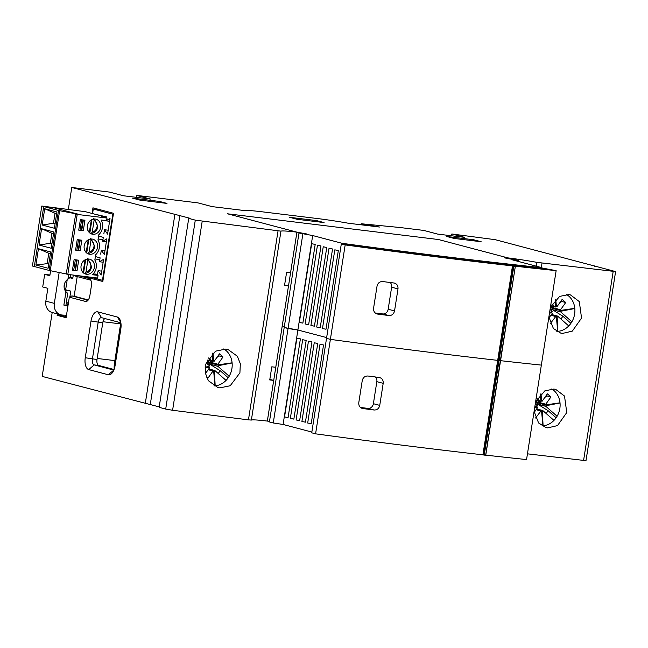 <?xml version="1.0" encoding="UTF-8"?>
<svg xmlns="http://www.w3.org/2000/svg" width="648" height="648" viewBox="0 0 648 648"><rect width="100%" height="100%" fill="white"/><g stroke="black" fill="none" stroke-linecap="round" stroke-linejoin="round"><path stroke-width="0.97" d="M208.826 365.205L209.636 364.063A1.596 1.385 -75.2 0 1 209.506 362.248L211.135 361.171M207.125 363.706L209.636 364.063L210.381 363.018L209.506 362.248L217.736 364.427L218.263 365.683L217.866 366.242A1.596 1.385 104.8 0 0 218.028 366.412L209.636 364.063L217.866 366.242M210.381 363.018L218.174 365.075L232.097 362.856M208.324 369.506L213.67 371.207L214.998 385.852M213.686 371.434L214.82 370.526L208.745 368.915M212.941 360.944L214.156 361.268L212.917 360.418M212.544 353.233L212.544 361.544L207.247 360.142M206.153 362.856L209.336 365.658A1.596 1.385 104.8 0 1 209.498 365.828L208.324 366.76L205.205 367.327M208.324 366.76L209.628 367.643A1.596 1.385 104.8 0 1 209.49 367.87L205.457 373.54M206.21 362.896L209.506 362.248L207.206 360.215M209.774 362.054L217.874 364.2A1.596 1.385 104.8 0 0 217.736 364.427M207.279 360.061L212.358 361.406A1.596 1.385 104.8 0 0 212.544 361.544M226.047 380.4L215.006 370.664A1.596 1.385 104.8 0 0 214.82 370.526M218.222 373.499L220.199 370.713L209.928 364.273M216.934 357.396L219.154 355.954L218.425 355.307M218.198 364.832L232.097 362.807M232.114 362.977L218.263 365.683M214.423 371.085L215.177 385.835M209.158 367.23L205.157 367.813M205.222 367.149L209.101 366.387M212.973 352.885L213.694 360.855M228.209 377.776L220.199 370.713M219.154 355.954L223.009 356.975L219.461 353.84L214.326 361.066A1.596 1.385 104.8 0 1 214.156 361.268M212.358 361.406L208.454 357.955M206.404 376.909L207.895 378.221L213.038 370.996L208.178 369.716M229.181 376.253L218.028 366.412M217.874 364.2L223.009 356.975M536.738 405.211L537.557 404.06A1.596 1.385 -75.2 0 1 537.427 402.246L539.047 401.169M535.297 403.761L537.557 404.06L538.294 403.016L537.427 402.246L545.648 404.425L546.118 404.838L545.778 406.239A1.596 1.385 104.8 0 0 545.94 406.409L537.557 404.06L545.778 406.239M538.294 403.016L546.086 405.081L560.018 402.854M536.236 409.512L541.582 411.213L542.911 425.849M541.606 411.431L542.732 410.524L536.657 408.92M540.853 400.942L542.076 401.266L540.829 400.415M540.505 394.13L540.853 400.982L540.456 401.541L536.188 400.415M535.272 403.906L537.249 405.656A1.596 1.385 104.8 0 1 537.411 405.826L534.778 407.025M536.236 406.758L537.54 407.641A1.596 1.385 104.8 0 1 537.403 407.867L534.179 412.395M535.483 402.57L537.427 402.246L535.945 400.942M537.686 402.06L545.786 404.198A1.596 1.385 104.8 0 0 545.648 404.425M536.22 400.334L540.27 401.404A1.596 1.385 104.8 0 0 540.456 401.541M553.959 420.406L542.919 410.662A1.596 1.385 104.8 0 0 542.732 410.524M546.134 413.497L548.119 410.711L537.84 404.271M544.855 397.394L547.066 395.952L546.337 395.304M546.118 404.838L560.01 402.805M560.026 402.975L546.175 405.68M542.336 411.083L543.097 425.833M537.079 407.228L534.697 407.576M534.811 406.814L537.014 406.385M540.959 393.684L541.606 400.853M556.122 417.782L548.119 410.711M547.066 395.952L550.922 396.973L547.382 393.846L542.238 401.072A1.596 1.385 104.8 0 1 542.076 401.266M540.27 401.404L537.103 398.617M535.564 418L540.95 410.994L536.09 409.714M557.094 416.251L545.94 406.409M545.786 404.198L550.922 396.973M551.529 310.748L552.347 309.598A1.596 1.385 -75.2 0 1 552.218 307.784L553.838 306.707M550.087 309.299L552.347 309.598L553.092 308.553L552.218 307.784L560.439 309.963L560.909 310.376L560.569 311.777A1.596 1.385 104.8 0 0 560.739 311.947L552.347 309.598L560.569 311.777M553.092 308.553L560.885 310.619L574.808 308.391M551.027 315.05L556.373 316.751L557.701 331.387M556.397 316.969L557.523 316.062L551.448 314.458M555.644 306.48L556.867 306.804L555.62 305.953M555.295 299.668L555.652 306.52L555.255 307.079L550.978 305.953M550.063 309.444L552.039 311.194A1.596 1.385 104.8 0 1 552.201 311.364L549.577 312.563M551.027 312.296L552.331 313.178A1.596 1.385 104.8 0 1 552.193 313.405L548.978 317.933M550.274 308.108L552.218 307.784L550.743 306.48M552.477 307.598L560.577 309.736A1.596 1.385 104.8 0 0 560.439 309.963M551.011 305.872L555.061 306.941A1.596 1.385 104.8 0 0 555.255 307.079M568.75 325.944L557.717 316.2A1.596 1.385 104.8 0 0 557.523 316.062M560.925 319.035L562.91 316.248L552.639 309.809M559.645 302.932L561.865 301.49L561.128 300.85M560.909 310.376L574.8 308.343M574.817 308.513L560.966 311.218M557.126 316.621L557.888 331.371M551.869 312.773L549.488 313.114M549.609 312.352L551.804 311.923M555.749 299.222L556.397 306.399M570.912 323.32L562.91 316.248M561.865 301.49L565.72 302.511L562.172 299.384L557.029 306.609A1.596 1.385 104.8 0 1 556.867 306.804M555.061 306.941L551.902 304.155M550.355 323.538L555.741 316.532L550.889 315.252M571.884 321.789L560.739 311.947M560.577 309.736L565.72 302.511M106.361 217.882L106.515 216.886L94.632 214.132M103.883 233.685L104.506 229.748L107.568 234.106L110.03 218.368L106.653 220.377M108.184 230.194L104.506 229.748M109.577 221.276L105.899 220.822M100.683 254.146L101.299 250.217L104.36 254.575L106.831 238.829L102.692 241.291L103.307 237.354L98.577 236.107M104.976 250.663L101.299 250.217M106.369 241.745L102.692 241.291M93.409 273.829L97.475 274.614L98.091 270.678L101.161 275.044L103.623 259.297L99.492 261.76L100.108 257.823L95.369 256.567M101.768 271.131L98.091 270.678M103.17 262.205L99.492 261.76M90.696 277.198L102.473 280.309L112.825 214.188L93.296 209.021L92.583 213.589M103 280.373L102.473 280.309M113.351 214.253L112.825 214.188M100.967 209.96L93.296 209.021M114.202 369.149A14.369 7.128 97 0 1 114.493 363.034L120.569 324.194A14.369 7.128 97 0 1 120.836 322.769L101.566 317.674A5.322 2.641 -83 0 0 101.388 317.642A5.322 2.641 -83 0 0 98.172 322.242L92.421 358.976A5.322 2.641 -83 0 0 94.171 364.905L113.7 370.065A5.322 2.641 -83 0 0 113.829 370.097L108.297 374.755L88.76 369.595A10.643 5.281 97 0 1 85.261 357.736L91.02 321.003A10.643 5.281 97 0 1 97.799 311.866L117.337 317.034A10.643 5.281 97 0 1 119.742 319.221A10.643 5.281 97 0 1 120.828 328.884L115.077 365.618A10.643 5.281 97 0 1 111.877 373.297A10.643 5.281 97 0 1 108.297 374.755M66.477 315.293L62.338 315.041A10.643 9.218 -75.2 0 1 60.774 314.79A10.643 9.218 -75.2 0 1 54.327 303.377L59.171 272.46M68.664 274.509L67.935 279.142A7.979 6.917 104.8 0 0 65.966 291.738L63.868 305.119L67.991 305.621M67.578 304.86L67.797 304.884C66.695 304.633 66.315 303.013 66.663 300.016L67.732 293.188L67.181 293.171M66.849 293.026L67.53 293.204L65.966 291.738M67.935 279.142L70.195 277.449L70.624 274.744M68.599 301.782A5.054 4.382 -75.2 0 1 66.679 303.531M66.712 292.92L67.732 293.188M64.598 283.516A18.622 16.135 104.8 0 0 64.16 287.623M60.774 314.79L52.294 312.547A10.643 9.218 -75.2 0 1 45.846 301.134L47.847 288.32L42.711 286.959L44.68 274.363L49.937 275.003M44.68 274.363L49.823 275.724L50.617 270.653M73.297 275.076L72.754 278.519L69.401 277.636M67.222 279.669L65.642 289.761L70.778 291.114L69.879 296.897M67.797 304.884L63.868 305.119M90.04 233.167L91.384 233.499C94.875 232.843 97.038 230.599 97.88 226.768L94.454 219M91.238 233.483L92.259 232.073L94.082 220.417L93.571 218.595M89.837 233.021L91.951 219.542M91.368 219.826L89.278 232.511M83.778 273.156L85.123 273.48C88.606 272.832 90.777 270.589 91.619 266.749L88.185 258.989M84.977 273.472L85.998 272.063L87.82 260.407L87.302 258.584M83.576 273.002L85.69 259.532M85.099 259.816L83.017 272.5M86.905 253.166L88.25 253.49C91.741 252.841 93.903 250.598 94.746 246.758L91.319 238.999M88.104 253.481L89.132 252.064L90.955 240.416L90.437 238.594M86.711 253.012L88.817 239.533M88.233 239.825L86.152 252.509M80.166 250.695L75.581 250.136L77.225 239.639L81.81 240.197L80.166 250.695L76.829 250.266L78.473 239.792M97.5 247.463A7.719 6.683 -75.2 0 1 88.881 254.105A7.719 6.683 -75.2 0 1 84.2 245.835A7.719 6.683 -75.2 0 1 92.826 239.193A7.719 6.683 -75.2 0 1 97.5 247.463M93.142 274.12L98.034 275.416L92.526 274.744A11.016 9.542 104.8 0 0 96.204 267.681A11.016 9.542 104.8 0 0 94.835 260.002L95.661 254.753A11.016 9.542 104.8 0 0 99.338 247.682A11.016 9.542 104.8 0 0 97.97 240.003L98.788 234.754A11.016 9.542 104.8 0 0 102.465 227.691A11.016 9.542 104.8 0 0 101.096 220.012L106.604 220.685L107.009 218.06L77.201 214.423L75.662 214.01L79.097 214.431L54.043 207.806L41.796 206.04L85.382 211.685L106.199 217.185L101.615 216.626L107.009 218.06M98.123 238.999L102.959 239.59M74.099 259.637L78.683 260.196L77.039 270.686L72.455 270.127L74.099 259.637M77.039 270.686L73.702 270.265L75.338 259.783M78.716 230.121L83.3 230.704L78.716 230.137L80.36 219.648L84.945 220.207L83.3 230.704M100.634 227.464A7.719 6.683 -75.2 0 1 92.008 234.114A7.719 6.683 -75.2 0 1 87.334 225.844A7.719 6.683 -75.2 0 1 95.953 219.194A7.719 6.683 -75.2 0 1 100.634 227.464M104.636 216.772L106.499 216.999M58.498 210.454L43.724 206.55L54.043 207.806L79.097 214.431L58.498 210.454L49.11 270.435L34.328 266.531L43.724 206.55L34.328 266.531L32.4 266.02L41.796 206.04M106.102 217.817L106.199 217.185M94.373 267.454A7.719 6.683 -75.2 0 1 85.747 274.104A7.719 6.683 -75.2 0 1 81.073 265.834A7.719 6.683 -75.2 0 1 89.691 259.184A7.719 6.683 -75.2 0 1 94.373 267.454M98.034 275.416L97.621 278.041L67.813 274.404L77.201 214.423M67.813 274.404L66.266 273.999L75.662 214.01M94.997 258.989L99.833 259.581M97.524 274.331L95.418 274.072L97.216 274.55L97.119 275.173M93.199 274.055L97.216 274.55M75.589 250.12L76.829 250.266M41.577 228.728L39.026 245.025L51.249 248.257L53.8 231.96L41.577 228.728L51.913 233.288L50.35 243.259L52.002 243.462M39.026 245.025L50.35 243.259L51.962 243.68M44.712 208.737L42.16 225.026L54.383 228.258L56.935 211.969L44.712 208.737L55.04 213.289L53.484 223.26L55.129 223.463M42.16 225.026L53.484 223.26L55.096 223.69M35.899 265.016L48.114 268.248L50.666 251.959L38.451 248.727L35.899 265.016L48.867 263.453M38.451 248.727L48.778 253.279L47.215 263.25L48.835 263.679M78.627 250.29L80.239 240.003M75.492 270.281L77.104 260.002M66.274 273.958L49.11 270.435M59.648 210.592L50.252 270.581M48.778 253.279L50.398 253.708M78.165 250.233L79.777 239.954M51.913 233.288L53.525 233.709M79.963 230.275L81.599 219.794M81.3 230.234L82.912 219.956M55.04 213.289L56.66 213.719M81.761 230.291L83.365 220.012M75.038 270.224L76.65 259.945M72.455 270.111L73.702 270.265M390.201 282.52A5.322 4.609 -75.2 0 1 391.627 287.202L397.994 288.878C398.204 285.655 396.868 283.694 393.976 283.006A638.547 37.867 -171.1 0 1 382.766 281.548C379.752 281.459 377.841 282.99 377.031 286.149L373.58 308.189C373.378 311.429 374.747 313.389 377.671 314.086A638.547 37.867 8.9 0 0 388.881 315.544C391.862 315.625 393.749 314.086 394.543 310.927L397.994 288.878M375.273 313.016L382.766 313.932L388.881 315.544M391.627 287.202L388.176 309.242A5.322 4.609 -75.2 0 1 382.766 313.932M541.931 268.312L542.028 267.705A619.844 36.758 -171.1 0 1 447.339 256.908A619.844 36.758 -171.1 0 1 342.071 243.308L341.966 243.956M345.173 244.912L330.383 339.374A638.547 37.867 8.9 0 0 497.696 360.361L512.487 265.899A638.547 37.867 8.9 0 1 345.173 244.912L341.318 243.891L345.992 244.345A627.823 37.236 8.9 0 0 451.194 257.92A627.823 37.236 8.9 0 0 545.956 268.742L556.138 270.645L526.557 459.57A638.547 37.867 8.9 0 1 485.773 455.139M512.487 265.899L513.84 266.166L499.049 360.628L498.312 360.507L500.329 360.774L515.338 266.32L514.634 266.134A638.547 37.867 8.9 0 0 556.138 270.645M542.028 267.705L512.641 259.929L518.4 260.342L506.744 258.374L504.176 257.693L507.902 257.896L438.485 239.533L227.513 213.799L296.93 232.154L282.139 326.616L284.286 326.957L282.139 326.616L267.349 421.079L269.487 421.419M507.902 257.896L507.805 258.503M296.93 232.154L306.788 233.977L298.987 233.029L284.197 327.491L297.886 330.002L326.641 337.6L297.886 330.002L283.095 424.464L311.85 432.062M513.84 266.166L515.12 266.312M500.564 360.677A638.547 37.867 8.9 0 0 541.347 365.108A638.547 37.867 8.9 0 1 500.564 360.677M329.022 248.314L332.546 248.986L320.217 327.71L316.694 327.029L329.022 248.314L332.546 248.986M317.455 245.252L320.979 245.932L308.651 324.648L305.127 323.976L317.455 245.252L320.979 245.932M298.987 233.029L312.676 235.54L342.071 243.308M312.676 235.54L297.886 330.002L288.052 328.512L273.262 422.974L283.095 424.464M311.672 243.721L315.195 244.401L302.867 323.117L299.344 322.445L311.672 243.721L315.195 244.401M323.239 246.783L326.762 247.463L314.434 326.179L310.91 325.499L323.239 246.783L326.762 247.463M334.805 249.845L338.329 250.517L326.001 329.233L322.477 328.56L334.805 249.845L338.329 250.517M377.096 313.972L376.537 313.786M394.543 283.119L393.976 283.006M302.843 234.049L288.052 328.512L284.197 327.491L269.406 421.953L273.262 422.974M341.318 243.891L326.527 338.353L330.383 339.374A638.547 37.867 8.9 0 0 497.696 360.361L498.312 360.507L513.103 266.045M518.4 260.342L518.23 261.411M485.66 455.212L500.329 360.774L499.049 360.628L484.25 455.09L483.521 454.969L498.312 360.507L497.696 360.361L482.906 454.823L483.521 454.969M315.584 433.836L311.729 432.815L326.527 338.353L330.383 339.374L315.584 433.836A638.547 37.867 8.9 0 0 482.906 454.823M314.231 342.776L317.747 343.448L305.427 422.172L301.903 421.492L314.231 342.776L317.747 343.448M302.665 339.714L306.18 340.394L293.86 419.11L290.336 418.43L302.665 339.714L306.18 340.394M296.881 338.183L300.397 338.864L288.077 417.579L284.553 416.907L296.881 338.183L300.397 338.864M308.448 341.245L311.963 341.917L299.643 420.641L296.12 419.961L308.448 341.245L311.963 341.917M320.007 344.307L323.53 344.979L311.202 423.695L307.687 423.023L320.007 344.307L323.53 344.979M374.09 410.006C377.063 410.087 378.95 408.548 379.744 405.389L383.195 383.341C383.414 380.117 382.069 378.157 379.185 377.468A638.547 37.867 -171.1 0 1 367.975 376.01C364.954 375.921 363.05 377.452 362.24 380.611L358.79 402.651C358.587 405.891 359.948 407.851 362.88 408.548A638.547 37.867 8.9 0 0 374.09 410.006L367.975 408.394L360.482 407.479M362.305 408.434L361.746 408.248M379.752 377.582L379.185 377.468M484.25 455.09L485.538 455.236M375.411 376.982A5.322 4.609 -75.2 0 1 376.836 381.664L383.195 383.341M376.836 381.664L373.386 403.704A5.322 4.609 -75.2 0 1 367.975 408.394M225.893 349.045L215.492 351.176L205.797 364.087L205.384 373.143L208.348 380.66L217.76 387.48L219.818 387.877L230.218 385.746L239.914 372.835L240.327 363.771L237.362 356.254L227.95 349.442L225.893 349.045M548.897 316.913L553.392 328.512L560.593 333.048L562.521 333.412L572.314 331.12L581.548 318.087L579.304 301.595L570.532 294.945L568.604 294.581L559.629 296.403L550.387 307.346M534.098 411.375L538.593 422.966L545.802 427.51L547.73 427.874L557.523 425.582L566.757 412.549L564.513 396.058L555.741 389.408L553.813 389.043L544.838 390.866L535.596 401.809M104.83 318.541A5.322 2.641 -83 0 0 102.757 322.801L97.006 359.535A5.322 2.641 -83 0 0 98.755 365.464L114.064 369.514M551.748 388.954A19.691 17.059 -75.2 0 1 559.378 410.694A19.691 17.059 -75.2 0 1 542.044 425.898M566.538 294.492A19.691 17.059 -75.2 0 1 574.169 316.232A19.691 17.059 -75.2 0 1 556.835 331.436M223.771 348.916A19.691 17.059 -75.2 0 1 231.441 370.769A19.691 17.059 -75.2 0 1 213.921 385.9M90.809 280.179L74.974 275.991L74.026 275.165M57.332 313.875L57.105 315.317L66.104 317.69L69.32 297.165L71.847 295.934L88.039 300.21A5.322 2.641 -83 0 0 88.063 300.218L85.512 301.45L69.32 297.165M77.217 276.583L74.139 296.209L71.847 295.934M136.671 195.396L150.547 199.066L123.493 195.769L109.609 192.1L71.774 187.483L190.131 218.319L188.722 218.408L195.291 220.142L280.957 231.142A31.93 1.895 -171.1 0 1 296.914 232.154L227.513 213.799L438.485 239.533L507.878 257.888A31.93 1.895 -171.1 0 1 536.917 262.359L615.6 271.593L495.266 239.687L451.834 233.985L464.705 237.387L437.643 234.09L423.768 230.421L399.686 227.48L361.203 223.754L379.428 227.027L348.349 223.236A37.252 2.211 8.9 0 0 317.334 218.53L262.302 211.823A37.252 2.211 8.9 0 0 244.134 210.519L212.034 206.607L197.891 202.864L136.671 195.396L136.364 197.34M71.774 187.483L68.364 209.28M52.196 312.514L42.193 376.407L159.206 406.887M316.621 220.604L324.073 222.58L297.019 219.275L289.567 217.307L316.621 220.604L316.459 221.648M473.704 239.768L481.156 241.736L454.094 238.44L446.642 236.463L473.704 239.768L473.534 240.813M159.546 201.447L166.998 203.415L139.936 200.119L132.484 198.142L159.546 201.447L159.384 202.492M361.203 223.754L361.041 224.783M362.151 224.087L362.021 224.897M83.025 276.259L102.821 281.491L113.505 213.273L92.948 207.838L92.065 213.451M78.756 275.74L89.108 278.478A6.861 3.402 97 0 1 89.951 278.948A6.861 3.402 97 0 1 91.36 286.116L89.886 295.561A6.861 3.402 97 0 1 86.905 301.247A6.861 3.402 97 0 1 85.512 301.45M174.839 214.739L145.257 403.664M179.852 215.606L150.271 404.53M188.722 218.408L159.141 407.333L165.702 409.066L195.291 220.142M202.184 221.349L172.595 410.273L248.451 419.864L278.033 230.939M296.914 232.154L290.547 272.824A31.93 1.895 -171.1 0 0 286.594 272.371L284.537 285.485A31.93 1.895 8.9 0 1 288.49 285.946L275.756 367.286A31.93 1.895 -171.1 0 0 271.796 366.825L269.746 379.947A31.93 1.895 8.9 0 1 273.699 380.408L267.332 421.079A31.93 1.895 -171.1 0 0 251.375 420.066L248.451 419.864M269.835 379.388L273.699 380.408M284.626 284.926L288.49 285.946M527.456 453.827L583.589 460.404L613.17 271.48M594.483 265.923L594.41 266.36M451.559 235.783L451.834 233.985M65.651 289.688L64.646 289.567M172.595 410.273L165.702 409.066M615.6 271.593L586.019 460.517L583.589 460.404M72.843 277.927L69.636 277.53M65.002 290.336L70.267 290.984M66.299 316.435L57.105 315.317M74.139 296.209L88.266 299.943M45.846 301.134L54.327 303.377M92.259 232.073A6.115 5.297 104.8 0 0 97.07 226.719A6.115 5.297 104.8 0 0 94.082 220.417M91.336 220.085A6.115 5.297 104.8 0 0 90.72 220.231M87.974 230.623A6.115 5.297 104.8 0 0 89.513 231.733M85.998 272.063A6.115 5.297 104.8 0 0 90.809 266.709A6.115 5.297 104.8 0 0 87.82 260.407M85.074 260.075A6.115 5.297 104.8 0 0 84.459 260.221M81.713 270.613A6.115 5.297 104.8 0 0 83.244 271.723M89.132 252.064A6.115 5.297 104.8 0 0 93.944 246.718A6.115 5.297 104.8 0 0 90.955 240.416M88.201 240.076A6.115 5.297 104.8 0 0 87.585 240.23M84.839 250.614A6.115 5.297 104.8 0 0 86.378 251.732M388.176 309.242L394.543 310.927M373.386 403.704L379.744 405.389M98.755 365.464L94.171 364.905L88.76 369.595M97.006 359.535L85.261 357.736M102.757 322.801L91.02 321.003M280.957 231.142L251.375 420.066M536.317 266.19L536.917 262.359M542.012 263.137L541.323 267.519M97.799 311.866L101.566 317.674M117.337 317.034L120.803 322.38M114.866 360.612L97.176 358.457M120.625 323.879L102.983 321.732M90.599 279.774L89.108 278.478M485.757 455.244L515.338 266.32"/></g></svg>
